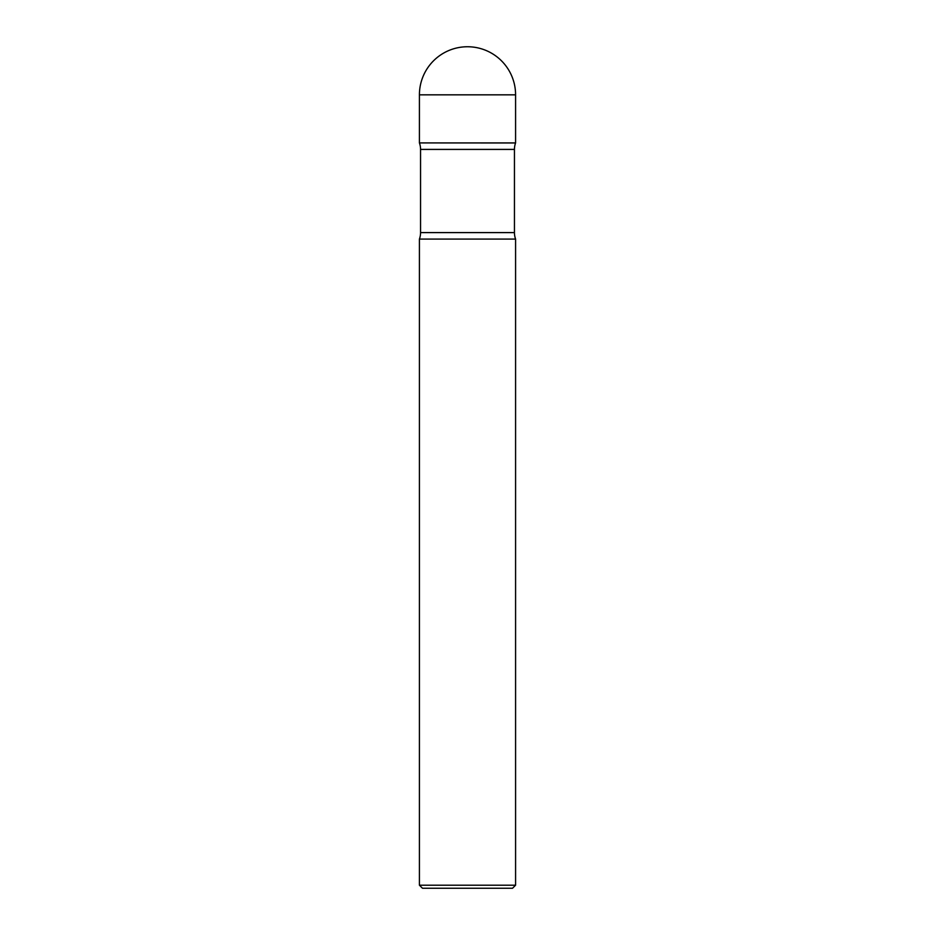 <?xml version="1.0" encoding="UTF-8"?>
<svg xmlns="http://www.w3.org/2000/svg" width="935" height="935" viewBox="0 0 935 935"><rect width="100%" height="100%" fill="white"/><g stroke="black" fill="none" stroke-linecap="round" stroke-linejoin="round"><path stroke-width="1.4" d="M419.418 94.832L419.418 142.915L515.582 142.915L515.582 94.832L419.418 94.832A48.082 48.082 0 0 1 467.5 46.75A48.082 48.082 0 0 1 515.582 94.832M419.488 142.915L515.559 142.973A19.086 19.086 0 0 0 514.449 149.413L514.449 232.593A19.086 19.086 0 0 0 515.582 239.091L515.582 885.2L419.418 885.2L419.418 239.091L515.582 239.091M419.441 142.973A19.086 19.086 0 0 1 420.551 149.413L514.449 149.413M419.418 239.091A19.086 19.086 0 0 0 420.551 232.593L420.551 149.413M419.418 885.2L422.468 888.25L512.532 888.25L515.582 885.2M420.551 232.593L514.449 232.593"/></g></svg>
